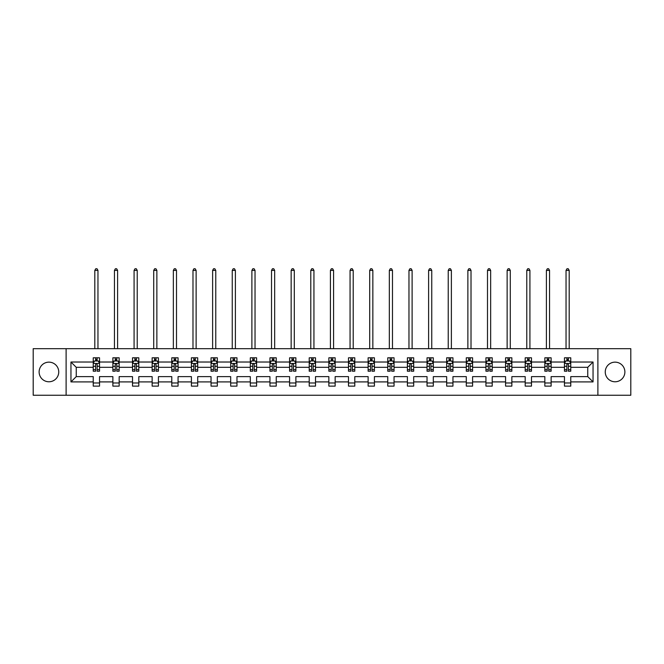 <?xml version="1.0" encoding="UTF-8"?>
<svg xmlns="http://www.w3.org/2000/svg" width="664" height="664" viewBox="0 0 664 664"><rect width="100%" height="100%" fill="white"/><g stroke="black" fill="none" stroke-linecap="round" stroke-linejoin="round"><path stroke-width="1" d="M615.063 362.146A9.819 9.819 0 0 0 605.253 371.964A9.819 9.819 0 0 0 615.063 381.775A9.819 9.819 0 0 0 624.882 371.964A9.819 9.819 0 0 0 615.063 362.146M48.937 362.146A9.819 9.819 0 0 0 39.118 371.964A9.819 9.819 0 0 0 48.937 381.775A9.819 9.819 0 0 0 58.747 371.964A9.819 9.819 0 0 0 48.937 362.146M597.89 395.246L630.8 395.246L630.8 348.675L597.89 348.675L597.89 395.246L66.109 395.246L66.109 348.675L33.2 348.675L33.2 395.246L66.109 395.246M570.766 381.908L570.766 376.621L587.756 376.621L593.043 381.908L570.766 381.908L570.766 386.124L564.466 386.124L564.466 381.908L551.128 381.908L551.128 386.124L544.837 386.124L544.837 381.908L531.49 381.908L531.49 386.124L525.199 386.124L525.199 381.908L511.861 381.908L511.861 386.124L505.57 386.124L505.57 381.908L492.223 381.908L492.223 386.124L485.932 386.124L485.932 381.908L472.594 381.908L472.594 386.124L466.294 386.124L466.294 381.908L452.956 381.908L452.956 386.124L446.664 386.124L446.664 381.908L433.318 381.908L433.318 386.124L427.027 386.124L427.027 381.908L413.689 381.908L413.689 386.124L407.389 386.124L407.389 381.908L394.051 381.908L394.051 386.124L387.759 386.124L387.759 381.908L374.413 381.908L374.413 386.124L368.122 386.124L368.122 381.908L354.783 381.908L354.783 386.124L348.492 386.124L348.492 381.908L335.146 381.908L335.146 386.124L328.854 386.124L328.854 381.908L315.508 381.908L315.508 386.124L309.216 386.124L309.216 381.908L295.878 381.908L295.878 386.124L289.587 386.124L289.587 381.908L276.241 381.908L276.241 386.124L269.949 386.124L269.949 381.908L256.611 381.908L256.611 386.124L250.311 386.124L250.311 381.908L236.973 381.908L236.973 386.124L230.682 386.124L230.682 381.908L217.335 381.908L217.335 386.124L211.044 386.124L211.044 381.908L197.706 381.908L197.706 386.124L191.406 386.124L191.406 381.908L178.068 381.908L178.068 386.124L171.777 386.124L171.777 381.908L158.43 381.908L158.43 386.124L152.139 386.124L152.139 381.908L138.801 381.908L138.801 386.124L132.51 386.124L132.51 381.908L119.163 381.908L119.163 386.124L112.872 386.124L112.872 381.908L99.534 381.908L99.534 386.124L93.234 386.124L93.234 381.908L70.957 381.908L70.957 362.021L93.234 362.021L93.234 357.805L99.534 357.805L99.534 362.021L112.872 362.021L112.872 357.805L119.163 357.805L119.163 362.021L132.51 362.021L132.51 357.805L138.801 357.805L138.801 362.021L152.139 362.021L152.139 357.805L158.43 357.805L158.43 362.021L171.777 362.021L171.777 357.805L178.068 357.805L178.068 362.021L191.406 362.021L191.406 357.805L197.706 357.805L197.706 362.021L211.044 362.021L211.044 357.805L217.335 357.805L217.335 362.021L230.682 362.021L230.682 357.805L236.973 357.805L236.973 362.021L250.311 362.021L250.311 357.805L256.611 357.805L256.611 362.021L269.949 362.021L269.949 357.805L276.241 357.805L276.241 362.021L289.587 362.021L289.587 357.805L295.878 357.805L295.878 362.021L309.216 362.021L309.216 357.805L315.508 357.805L315.508 362.021L328.854 362.021L328.854 357.805L335.146 357.805L335.146 362.021L348.492 362.021L348.492 357.805L354.783 357.805L354.783 362.021L368.122 362.021L368.122 357.805L374.413 357.805L374.413 362.021L387.759 362.021L387.759 357.805L394.051 357.805L394.051 362.021L407.389 362.021L407.389 357.805L413.689 357.805L413.689 362.021L427.027 362.021L427.027 357.805L433.318 357.805L433.318 362.021L446.664 362.021L446.664 357.805L452.956 357.805L452.956 362.021L466.294 362.021L466.294 357.805L472.594 357.805L472.594 362.021L485.932 362.021L485.932 357.805L492.223 357.805L492.223 362.021L505.57 362.021L505.57 357.805L511.861 357.805L511.861 362.021L525.199 362.021L525.199 357.805L531.49 357.805L531.49 362.021L544.837 362.021L544.837 357.805L551.128 357.805L551.128 362.021L564.466 362.021L564.466 357.805L570.766 357.805L570.766 362.021L593.043 362.021L593.043 381.908M597.89 348.675L66.109 348.675M564.466 362.021L564.466 367.308L551.128 367.308L551.128 362.021M551.128 381.908L551.128 376.621L564.466 376.621L564.466 381.908M544.837 362.021L544.837 367.308L531.49 367.308L531.49 362.021M531.49 381.908L531.49 376.621L544.837 376.621L544.837 381.908M525.199 362.021L525.199 367.308L511.861 367.308L511.861 362.021M511.861 381.908L511.861 376.621L525.199 376.621L525.199 381.908M505.57 362.021L505.57 367.308L492.223 367.308L492.223 362.021M492.223 381.908L492.223 376.621L505.57 376.621L505.57 381.908M485.932 362.021L485.932 367.308L472.594 367.308L472.594 362.021M472.594 381.908L472.594 376.621L485.932 376.621L485.932 381.908M466.294 362.021L466.294 367.308L452.956 367.308L452.956 362.021M452.956 381.908L452.956 376.621L466.294 376.621L466.294 381.908M446.664 362.021L446.664 367.308L433.318 367.308L433.318 362.021M433.318 381.908L433.318 376.621L446.664 376.621L446.664 381.908M427.027 362.021L427.027 367.308L413.689 367.308L413.689 362.021M413.689 381.908L413.689 376.621L427.027 376.621L427.027 381.908M407.389 362.021L407.389 367.308L394.051 367.308L394.051 362.021M394.051 381.908L394.051 376.621L407.389 376.621L407.389 381.908M387.759 362.021L387.759 367.308L374.413 367.308L374.413 362.021M374.413 381.908L374.413 376.621L387.759 376.621L387.759 381.908M368.122 362.021L368.122 367.308L354.783 367.308L354.783 362.021M354.783 381.908L354.783 376.621L368.122 376.621L368.122 381.908M348.492 362.021L348.492 367.308L335.146 367.308L335.146 362.021M335.146 381.908L335.146 376.621L348.492 376.621L348.492 381.908M328.854 362.021L328.854 367.308L315.508 367.308L315.508 362.021M315.508 381.908L315.508 376.621L328.854 376.621L328.854 381.908M309.216 362.021L309.216 367.308L295.878 367.308L295.878 362.021M295.878 381.908L295.878 376.621L309.216 376.621L309.216 381.908M289.587 362.021L289.587 367.308L276.241 367.308L276.241 362.021M276.241 381.908L276.241 376.621L289.587 376.621L289.587 381.908M269.949 362.021L269.949 367.308L256.611 367.308L256.611 362.021M256.611 381.908L256.611 376.621L269.949 376.621L269.949 381.908M250.311 362.021L250.311 367.308L236.973 367.308L236.973 362.021M236.973 381.908L236.973 376.621L250.311 376.621L250.311 381.908M230.682 362.021L230.682 367.308L217.335 367.308L217.335 362.021M217.335 381.908L217.335 376.621L230.682 376.621L230.682 381.908M211.044 362.021L211.044 367.308L197.706 367.308L197.706 362.021M197.706 381.908L197.706 376.621L211.044 376.621L211.044 381.908M191.406 362.021L191.406 367.308L178.068 367.308L178.068 362.021M178.068 381.908L178.068 376.621L191.406 376.621L191.406 381.908M171.777 362.021L171.777 367.308L158.43 367.308L158.43 362.021M158.43 381.908L158.43 376.621L171.777 376.621L171.777 381.908M152.139 362.021L152.139 367.308L138.801 367.308L138.801 362.021M138.801 381.908L138.801 376.621L152.139 376.621L152.139 381.908M132.51 362.021L132.51 367.308L119.163 367.308L119.163 362.021M119.163 381.908L119.163 376.621L132.51 376.621L132.51 381.908M112.872 362.021L112.872 367.308L99.534 367.308L99.534 362.021M99.534 381.908L99.534 376.621L112.872 376.621L112.872 381.908M93.234 362.021L93.234 367.308L76.244 367.308L76.244 376.621L93.234 376.621L93.234 381.908M70.957 362.021L76.244 367.308M587.756 376.621L587.756 367.308L570.766 367.308L570.766 362.021M566.865 360.95L568.376 360.95M547.227 360.95L548.738 360.95M527.589 360.95L529.1 360.95M507.96 360.95L509.471 360.95M488.322 360.95L489.833 360.95M468.684 360.95L470.195 360.95M449.055 360.95L450.565 360.95M429.417 360.95L430.928 360.95M409.788 360.95L411.29 360.95M390.15 360.95L391.66 360.95M370.512 360.95L372.023 360.95M350.882 360.95L352.393 360.95M331.245 360.95L332.755 360.95M311.607 360.95L313.118 360.95M291.977 360.95L293.488 360.95M272.34 360.95L273.85 360.95M252.71 360.95L254.212 360.95M233.072 360.95L234.583 360.95M213.434 360.95L214.945 360.95M193.805 360.95L195.316 360.95M174.167 360.95L175.678 360.95M154.529 360.95L156.04 360.95M134.9 360.95L136.41 360.95M115.262 360.95L116.773 360.95M95.624 360.95L97.135 360.95M93.234 382.979L99.534 382.979M112.872 382.979L119.163 382.979M132.51 382.979L138.801 382.979M152.139 382.979L158.43 382.979M171.777 382.979L178.068 382.979M191.406 382.979L197.706 382.979M211.044 382.979L217.335 382.979M230.682 382.979L236.973 382.979M250.311 382.979L256.611 382.979M269.949 382.979L276.241 382.979M289.587 382.979L295.878 382.979M309.216 382.979L315.508 382.979M328.854 382.979L335.146 382.979M348.492 382.979L354.783 382.979M368.122 382.979L374.413 382.979M387.759 382.979L394.051 382.979M407.389 382.979L413.689 382.979M427.027 382.979L433.318 382.979M446.664 382.979L452.956 382.979M466.294 382.979L472.594 382.979M485.932 382.979L492.223 382.979M505.57 382.979L511.861 382.979M525.199 382.979L531.49 382.979M544.837 382.979L551.128 382.979M564.466 382.979L570.766 382.979M76.244 376.621L70.957 381.908M593.043 362.021L587.756 367.308M97.135 359.44L95.624 359.44M94.421 361.166L93.234 361.166L93.234 357.805L95.624 357.805L95.624 361.008M93.234 369.632L93.234 371.209L95.624 371.209L95.624 369.632L93.234 369.632L93.234 367.308M99.534 367.308L99.534 371.209L97.135 371.209L97.135 364.47C96.637 363.507 96.131 363.507 95.624 364.47L95.624 369.632M98.347 361.166L99.534 361.166L99.534 357.805L97.135 357.805L97.135 361.008M99.534 363.532L98.272 361.008L94.495 361.008L93.234 363.532M97.957 348.675L97.957 270.389L94.811 270.389L94.811 348.675M94.811 270.389L95.757 268.754L97.01 268.754L97.957 270.389M116.773 359.44L115.262 359.44M114.059 361.166L112.872 361.166L112.872 357.805L115.262 357.805L115.262 361.008M112.872 369.632L112.872 371.209L115.262 371.209L115.262 369.632L112.872 369.632L112.872 367.308M119.163 367.308L119.163 371.209L116.773 371.209L116.773 364.47C116.275 363.507 115.768 363.507 115.262 364.47L115.262 369.632M117.984 361.166L119.163 361.166L119.163 357.805L116.773 357.805L116.773 361.008M119.163 363.532L117.91 361.008L114.133 361.008L112.872 363.532M117.594 348.675L117.594 270.389L114.449 270.389L114.449 348.675M114.449 270.389L115.387 268.754L116.648 268.754L117.594 270.389M136.41 359.44L134.9 359.44M133.688 361.166L132.51 361.166L132.51 357.805L134.9 357.805L134.9 361.008M132.51 369.632L132.51 371.209L134.9 371.209L134.9 369.632L132.51 369.632L132.51 367.308M138.801 367.308L138.801 371.209L136.41 371.209L136.41 364.47C135.904 363.507 135.398 363.507 134.9 364.47L134.9 369.632M137.614 361.166L138.801 361.166L138.801 357.805L136.41 357.805L136.41 361.008M138.801 363.532L137.539 361.008L133.763 361.008L132.51 363.532M137.224 348.675L137.224 270.389L134.078 270.389L134.078 348.675M134.078 270.389L135.024 268.754L136.286 268.754L137.224 270.389M156.04 359.44L154.529 359.44M153.326 361.166L152.139 361.166L152.139 357.805L154.529 357.805L154.529 361.008M152.139 369.632L152.139 371.209L154.529 371.209L154.529 369.632L152.139 369.632L152.139 367.308M158.43 367.308L158.43 371.209L156.04 371.209L156.04 364.47C155.542 363.507 155.036 363.507 154.529 364.47L154.529 369.632M157.252 361.166L158.43 361.166L158.43 357.805L156.04 357.805L156.04 361.008M158.43 363.532L157.177 361.008L153.401 361.008L152.139 363.532M156.862 348.675L156.862 270.389L153.716 270.389L153.716 348.675M153.716 270.389L154.662 268.754L155.915 268.754L156.862 270.389M175.678 359.44L174.167 359.44M172.955 361.166L171.777 361.166L171.777 357.805L174.167 357.805L174.167 361.008M171.777 369.632L171.777 371.209L174.167 371.209L174.167 369.632L171.777 369.632L171.777 367.308M178.068 367.308L178.068 371.209L175.678 371.209L175.678 364.47C175.172 363.507 174.673 363.507 174.167 364.47L174.167 369.632M176.89 361.166L178.068 361.166L178.068 357.805L175.678 357.805L175.678 361.008M178.068 363.532L176.807 361.008L173.038 361.008L171.777 363.532M176.499 348.675L176.499 270.389L173.345 270.389L173.345 348.675M173.345 270.389L174.292 268.754L175.553 268.754L176.499 270.389M195.316 359.44L193.805 359.44M192.593 361.166L191.406 361.166L191.406 357.805L193.805 357.805L193.805 361.008M191.406 369.632L191.406 371.209L193.805 371.209L193.805 369.632L191.406 369.632L191.406 367.308M197.706 367.308L197.706 371.209L195.316 371.209L195.316 364.47C194.809 363.507 194.303 363.507 193.805 364.47L193.805 369.632M196.519 361.166L197.706 361.166L197.706 357.805L195.316 357.805L195.316 361.008M197.706 363.532L196.444 361.008L192.668 361.008L191.406 363.532M196.129 348.675L196.129 270.389L192.983 270.389L192.983 348.675M192.983 270.389L193.929 268.754L195.183 268.754L196.129 270.389M214.945 359.44L213.434 359.44M212.231 361.166L211.044 361.166L211.044 357.805L213.434 357.805L213.434 361.008M211.044 369.632L211.044 371.209L213.434 371.209L213.434 369.632L211.044 369.632L211.044 367.308M217.335 367.308L217.335 371.209L214.945 371.209L214.945 364.47C214.447 363.507 213.941 363.507 213.434 364.47L213.434 369.632M216.157 361.166L217.335 361.166L217.335 357.805L214.945 357.805L214.945 361.008M217.335 363.532L216.082 361.008L212.306 361.008L211.044 363.532M215.767 348.675L215.767 270.389L212.621 270.389L212.621 348.675M212.621 270.389L213.559 268.754L214.821 268.754L215.767 270.389M234.583 359.44L233.072 359.44M231.861 361.166L230.682 361.166L230.682 357.805L233.072 357.805L233.072 361.008M230.682 369.632L230.682 371.209L233.072 371.209L233.072 369.632L230.682 369.632L230.682 367.308M236.973 367.308L236.973 371.209L234.583 371.209L234.583 364.47C234.077 363.507 233.579 363.507 233.072 364.47L233.072 369.632M235.786 361.166L236.973 361.166L236.973 357.805L234.583 357.805L234.583 361.008M236.973 363.532L235.712 361.008L231.935 361.008L230.682 363.532M235.396 348.675L235.396 270.389L232.251 270.389L232.251 348.675M232.251 270.389L233.197 268.754L234.458 268.754L235.396 270.389M254.212 359.44L252.71 359.44M251.498 361.166L250.311 361.166L250.311 357.805L252.71 357.805L252.71 361.008M250.311 369.632L250.311 371.209L252.71 371.209L252.71 369.632L250.311 369.632L250.311 367.308M256.611 367.308L256.611 371.209L254.212 371.209L254.212 364.47C253.714 363.507 253.208 363.507 252.71 364.47L252.71 369.632M255.424 361.166L256.611 361.166L256.611 357.805L254.212 357.805L254.212 361.008M256.611 363.532L255.349 361.008L251.573 361.008L250.311 363.532M255.034 348.675L255.034 270.389L251.888 270.389L251.888 348.675M251.888 270.389L252.835 268.754L254.088 268.754L255.034 270.389M273.85 359.44L272.34 359.44M271.136 361.166L269.949 361.166L269.949 357.805L272.34 357.805L272.34 361.008M269.949 369.632L269.949 371.209L272.34 371.209L272.34 369.632L269.949 369.632L269.949 367.308M276.241 367.308L276.241 371.209L273.85 371.209L273.85 364.47C273.352 363.507 272.846 363.507 272.34 364.47L272.34 369.632M275.062 361.166L276.241 361.166L276.241 357.805L273.85 357.805L273.85 361.008M276.241 363.532L274.987 361.008L271.211 361.008L269.949 363.532M274.672 348.675L274.672 270.389L271.526 270.389L271.526 348.675M271.526 270.389L272.464 268.754L273.726 268.754L274.672 270.389M293.488 359.44L291.977 359.44M290.766 361.166L289.587 361.166L289.587 357.805L291.977 357.805L291.977 361.008M289.587 369.632L289.587 371.209L291.977 371.209L291.977 369.632L289.587 369.632L289.587 367.308M295.878 367.308L295.878 371.209L293.488 371.209L293.488 364.47C292.982 363.507 292.475 363.507 291.977 364.47L291.977 369.632M294.692 361.166L295.878 361.166L295.878 357.805L293.488 357.805L293.488 361.008M295.878 363.532L294.617 361.008L290.84 361.008L289.587 363.532M294.301 348.675L294.301 270.389L291.156 270.389L291.156 348.675M291.156 270.389L292.102 268.754L293.363 268.754L294.301 270.389M313.118 359.44L311.607 359.44M310.403 361.166L309.216 361.166L309.216 357.805L311.607 357.805L311.607 361.008M309.216 369.632L309.216 371.209L311.607 371.209L311.607 369.632L309.216 369.632L309.216 367.308M315.508 367.308L315.508 371.209L313.118 371.209L313.118 364.47C312.619 363.507 312.113 363.507 311.607 364.47L311.607 369.632M314.329 361.166L315.508 361.166L315.508 357.805L313.118 357.805L313.118 361.008M315.508 363.532L314.255 361.008L310.478 361.008L309.216 363.532M313.939 348.675L313.939 270.389L310.793 270.389L310.793 348.675M310.793 270.389L311.74 268.754L312.993 268.754L313.939 270.389M332.755 359.44L331.245 359.44M330.033 361.166L328.854 361.166L328.854 357.805L331.245 357.805L331.245 361.008M328.854 369.632L328.854 371.209L331.245 371.209L331.245 369.632L328.854 369.632L328.854 367.308M335.146 367.308L335.146 371.209L332.755 371.209L332.755 364.47C332.249 363.507 331.751 363.507 331.245 364.47L331.245 369.632M333.967 361.166L335.146 361.166L335.146 357.805L332.755 357.805L332.755 361.008M335.146 363.532L333.884 361.008L330.116 361.008L328.854 363.532M333.577 348.675L333.577 270.389L330.423 270.389L330.423 348.675M330.423 270.389L331.369 268.754L332.631 268.754L333.577 270.389M352.393 359.44L350.882 359.44M349.671 361.166L348.492 361.166L348.492 357.805L350.882 357.805L350.882 361.008M348.492 369.632L348.492 371.209L350.882 371.209L350.882 369.632L348.492 369.632L348.492 367.308M354.783 367.308L354.783 371.209L352.393 371.209L352.393 364.47C351.887 363.507 351.38 363.507 350.882 364.47L350.882 369.632M353.597 361.166L354.783 361.166L354.783 357.805L352.393 357.805L352.393 361.008M354.783 363.532L353.522 361.008L349.745 361.008L348.492 363.532M353.207 348.675L353.207 270.389L350.061 270.389L350.061 348.675M350.061 270.389L351.007 268.754L352.26 268.754L353.207 270.389M372.023 359.44L370.512 359.44M369.308 361.166L368.122 361.166L368.122 357.805L370.512 357.805L370.512 361.008M368.122 369.632L368.122 371.209L370.512 371.209L370.512 369.632L368.122 369.632L368.122 367.308M374.413 367.308L374.413 371.209L372.023 371.209L372.023 364.47C371.525 363.507 371.018 363.507 370.512 364.47L370.512 369.632M373.234 361.166L374.413 361.166L374.413 357.805L372.023 357.805L372.023 361.008M374.413 363.532L373.16 361.008L369.383 361.008L368.122 363.532M372.844 348.675L372.844 270.389L369.699 270.389L369.699 348.675M369.699 270.389L370.637 268.754L371.898 268.754L372.844 270.389M391.66 359.44L390.15 359.44M388.938 361.166L387.759 361.166L387.759 357.805L390.15 357.805L390.15 361.008M387.759 369.632L387.759 371.209L390.15 371.209L390.15 369.632L387.759 369.632L387.759 367.308M394.051 367.308L394.051 371.209L391.66 371.209L391.66 364.47C391.154 363.507 390.656 363.507 390.15 364.47L390.15 369.632M392.864 361.166L394.051 361.166L394.051 357.805L391.66 357.805L391.66 361.008M394.051 363.532L392.789 361.008L389.013 361.008L387.759 363.532M392.474 348.675L392.474 270.389L389.328 270.389L389.328 348.675M389.328 270.389L390.274 268.754L391.536 268.754L392.474 270.389M411.29 359.44L409.788 359.44M408.576 361.166L407.389 361.166L407.389 357.805L409.788 357.805L409.788 361.008M407.389 369.632L407.389 371.209L409.788 371.209L409.788 369.632L407.389 369.632L407.389 367.308M413.689 367.308L413.689 371.209L411.29 371.209L411.29 364.47C410.792 363.507 410.286 363.507 409.788 364.47L409.788 369.632M412.502 361.166L413.689 361.166L413.689 357.805L411.29 357.805L411.29 361.008M413.689 363.532L412.427 361.008L408.651 361.008L407.389 363.532M412.112 348.675L412.112 270.389L408.966 270.389L408.966 348.675M408.966 270.389L409.912 268.754L411.165 268.754L412.112 270.389M430.928 359.44L429.417 359.44M428.214 361.166L427.027 361.166L427.027 357.805L429.417 357.805L429.417 361.008M427.027 369.632L427.027 371.209L429.417 371.209L429.417 369.632L427.027 369.632L427.027 367.308M433.318 367.308L433.318 371.209L430.928 371.209L430.928 364.47C430.43 363.507 429.923 363.507 429.417 364.47L429.417 369.632M432.139 361.166L433.318 361.166L433.318 357.805L430.928 357.805L430.928 361.008M433.318 363.532L432.065 361.008L428.288 361.008L427.027 363.532M431.749 348.675L431.749 270.389L428.604 270.389L428.604 348.675M428.604 270.389L429.542 268.754L430.803 268.754L431.749 270.389M450.565 359.44L449.055 359.44M447.843 361.166L446.664 361.166L446.664 357.805L449.055 357.805L449.055 361.008M446.664 369.632L446.664 371.209L449.055 371.209L449.055 369.632L446.664 369.632L446.664 367.308M452.956 367.308L452.956 371.209L450.565 371.209L450.565 364.47C450.059 363.507 449.561 363.507 449.055 364.47L449.055 369.632M451.769 361.166L452.956 361.166L452.956 357.805L450.565 357.805L450.565 361.008M452.956 363.532L451.694 361.008L447.918 361.008L446.664 363.532M451.379 348.675L451.379 270.389L448.233 270.389L448.233 348.675M448.233 270.389L449.179 268.754L450.441 268.754L451.379 270.389M470.195 359.44L468.684 359.44M467.481 361.166L466.294 361.166L466.294 357.805L468.684 357.805L468.684 361.008M466.294 369.632L466.294 371.209L468.684 371.209L468.684 369.632L466.294 369.632L466.294 367.308M472.594 367.308L472.594 371.209L470.195 371.209L470.195 364.47C469.697 363.507 469.191 363.507 468.684 364.47L468.684 369.632M471.407 361.166L472.594 361.166L472.594 357.805L470.195 357.805L470.195 361.008M472.594 363.532L471.332 361.008L467.556 361.008L466.294 363.532M471.017 348.675L471.017 270.389L467.871 270.389L467.871 348.675M467.871 270.389L468.817 268.754L470.07 268.754L471.017 270.389M489.833 359.44L488.322 359.44M487.11 361.166L485.932 361.166L485.932 357.805L488.322 357.805L488.322 361.008M485.932 369.632L485.932 371.209L488.322 371.209L488.322 369.632L485.932 369.632L485.932 367.308M492.223 367.308L492.223 371.209L489.833 371.209L489.833 364.47C489.326 363.507 488.829 363.507 488.322 364.47L488.322 369.632M491.045 361.166L492.223 361.166L492.223 357.805L489.833 357.805L489.833 361.008M492.223 363.532L490.962 361.008L487.193 361.008L485.932 363.532M490.654 348.675L490.654 270.389L487.5 270.389L487.5 348.675M487.5 270.389L488.447 268.754L489.708 268.754L490.654 270.389M509.471 359.44L507.96 359.44M506.748 361.166L505.57 361.166L505.57 357.805L507.96 357.805L507.96 361.008M505.57 369.632L505.57 371.209L507.96 371.209L507.96 369.632L505.57 369.632L505.57 367.308M511.861 367.308L511.861 371.209L509.471 371.209L509.471 364.47C508.964 363.507 508.458 363.507 507.96 364.47L507.96 369.632M510.674 361.166L511.861 361.166L511.861 357.805L509.471 357.805L509.471 361.008M511.861 363.532L510.599 361.008L506.823 361.008L505.57 363.532M510.284 348.675L510.284 270.389L507.138 270.389L507.138 348.675M507.138 270.389L508.084 268.754L509.338 268.754L510.284 270.389M529.1 359.44L527.589 359.44M526.386 361.166L525.199 361.166L525.199 357.805L527.589 357.805L527.589 361.008M525.199 369.632L525.199 371.209L527.589 371.209L527.589 369.632L525.199 369.632L525.199 367.308M531.49 367.308L531.49 371.209L529.1 371.209L529.1 364.47C528.602 363.507 528.096 363.507 527.589 364.47L527.589 369.632M530.312 361.166L531.49 361.166L531.49 357.805L529.1 357.805L529.1 361.008M531.49 363.532L530.237 361.008L526.461 361.008L525.199 363.532M529.922 348.675L529.922 270.389L526.776 270.389L526.776 348.675M526.776 270.389L527.714 268.754L528.976 268.754L529.922 270.389M548.738 359.44L547.227 359.44M546.015 361.166L544.837 361.166L544.837 357.805L547.227 357.805L547.227 361.008M544.837 369.632L544.837 371.209L547.227 371.209L547.227 369.632L544.837 369.632L544.837 367.308M551.128 367.308L551.128 371.209L548.738 371.209L548.738 364.47C548.232 363.507 547.734 363.507 547.227 364.47L547.227 369.632M549.941 361.166L551.128 361.166L551.128 357.805L548.738 357.805L548.738 361.008M551.128 363.532L549.867 361.008L546.09 361.008L544.837 363.532M549.551 348.675L549.551 270.389L546.406 270.389L546.406 348.675M546.406 270.389L547.352 268.754L548.613 268.754L549.551 270.389M568.376 359.44L566.865 359.44M565.653 361.166L564.466 361.166L564.466 357.805L566.865 357.805L566.865 361.008M564.466 369.632L564.466 371.209L566.865 371.209L566.865 369.632L564.466 369.632L564.466 367.308M570.766 367.308L570.766 371.209L568.376 371.209L568.376 364.47C567.869 363.507 567.363 363.507 566.865 364.47L566.865 369.632M569.579 361.166L570.766 361.166L570.766 357.805L568.376 357.805L568.376 361.008M570.766 363.532L569.505 361.008L565.728 361.008L564.466 363.532M569.189 348.675L569.189 270.389L566.043 270.389L566.043 348.675M566.043 270.389L566.99 268.754L568.243 268.754L569.189 270.389M99.5 363.465L93.267 363.465M99.534 369.632L97.135 369.632M95.624 366.254L93.234 366.254M99.534 366.254L97.135 366.254M97.135 360.237L95.624 360.237M119.13 363.465L112.905 363.465M119.163 369.632L116.773 369.632M115.262 366.254L112.872 366.254M119.163 366.254L116.773 366.254M116.773 360.237L115.262 360.237M138.768 363.465L132.534 363.465M138.801 369.632L136.41 369.632M134.9 366.254L132.51 366.254M138.801 366.254L136.41 366.254M136.41 360.237L134.9 360.237M158.405 363.465L152.172 363.465M158.43 369.632L156.04 369.632M154.529 366.254L152.139 366.254M158.43 366.254L156.04 366.254M156.04 360.237L154.529 360.237M178.035 363.465L171.81 363.465M178.068 369.632L175.678 369.632M174.167 366.254L171.777 366.254M178.068 366.254L175.678 366.254M175.678 360.237L174.167 360.237M197.673 363.465L191.44 363.465M197.706 369.632L195.316 369.632M193.805 366.254L191.406 366.254M197.706 366.254L195.316 366.254M195.316 360.237L193.805 360.237M217.311 363.465L211.077 363.465M217.335 369.632L214.945 369.632M213.434 366.254L211.044 366.254M217.335 366.254L214.945 366.254M214.945 360.237L213.434 360.237M236.94 363.465L230.715 363.465M236.973 369.632L234.583 369.632M233.072 366.254L230.682 366.254M236.973 366.254L234.583 366.254M234.583 360.237L233.072 360.237M256.578 363.465L250.345 363.465M256.611 369.632L254.212 369.632M252.71 366.254L250.311 366.254M256.611 366.254L254.212 366.254M254.212 360.237L252.71 360.237M276.207 363.465L269.982 363.465M276.241 369.632L273.85 369.632M272.34 366.254L269.949 366.254M276.241 366.254L273.85 366.254M273.85 360.237L272.34 360.237M295.845 363.465L289.612 363.465M295.878 369.632L293.488 369.632M291.977 366.254L289.587 366.254M295.878 366.254L293.488 366.254M293.488 360.237L291.977 360.237M315.483 363.465L309.25 363.465M315.508 369.632L313.118 369.632M311.607 366.254L309.216 366.254M315.508 366.254L313.118 366.254M313.118 360.237L311.607 360.237M335.113 363.465L328.887 363.465M335.146 369.632L332.755 369.632M331.245 366.254L328.854 366.254M335.146 366.254L332.755 366.254M332.755 360.237L331.245 360.237M354.75 363.465L348.517 363.465M354.783 369.632L352.393 369.632M350.882 366.254L348.492 366.254M354.783 366.254L352.393 366.254M352.393 360.237L350.882 360.237M374.388 363.465L368.155 363.465M374.413 369.632L372.023 369.632M370.512 366.254L368.122 366.254M374.413 366.254L372.023 366.254M372.023 360.237L370.512 360.237M394.018 363.465L387.793 363.465M394.051 369.632L391.66 369.632M390.15 366.254L387.759 366.254M394.051 366.254L391.66 366.254M391.66 360.237L390.15 360.237M413.655 363.465L407.422 363.465M413.689 369.632L411.29 369.632M409.788 366.254L407.389 366.254M413.689 366.254L411.29 366.254M411.29 360.237L409.788 360.237M433.285 363.465L427.06 363.465M433.318 369.632L430.928 369.632M429.417 366.254L427.027 366.254M433.318 366.254L430.928 366.254M430.928 360.237L429.417 360.237M452.923 363.465L446.689 363.465M452.956 369.632L450.565 369.632M449.055 366.254L446.664 366.254M452.956 366.254L450.565 366.254M450.565 360.237L449.055 360.237M472.56 363.465L466.327 363.465M472.594 369.632L470.195 369.632M468.684 366.254L466.294 366.254M472.594 366.254L470.195 366.254M470.195 360.237L468.684 360.237M492.19 363.465L485.965 363.465M492.223 369.632L489.833 369.632M488.322 366.254L485.932 366.254M492.223 366.254L489.833 366.254M489.833 360.237L488.322 360.237M511.828 363.465L505.594 363.465M511.861 369.632L509.471 369.632M507.96 366.254L505.57 366.254M511.861 366.254L509.471 366.254M509.471 360.237L507.96 360.237M531.466 363.465L525.232 363.465M531.49 369.632L529.1 369.632M527.589 366.254L525.199 366.254M531.49 366.254L529.1 366.254M529.1 360.237L527.589 360.237M551.095 363.465L544.87 363.465M551.128 369.632L548.738 369.632M547.227 366.254L544.837 366.254M551.128 366.254L548.738 366.254M548.738 360.237L547.227 360.237M570.733 363.465L564.5 363.465M570.766 369.632L568.376 369.632M566.865 366.254L564.466 366.254M570.766 366.254L568.376 366.254M568.376 360.237L566.865 360.237"/></g></svg>
